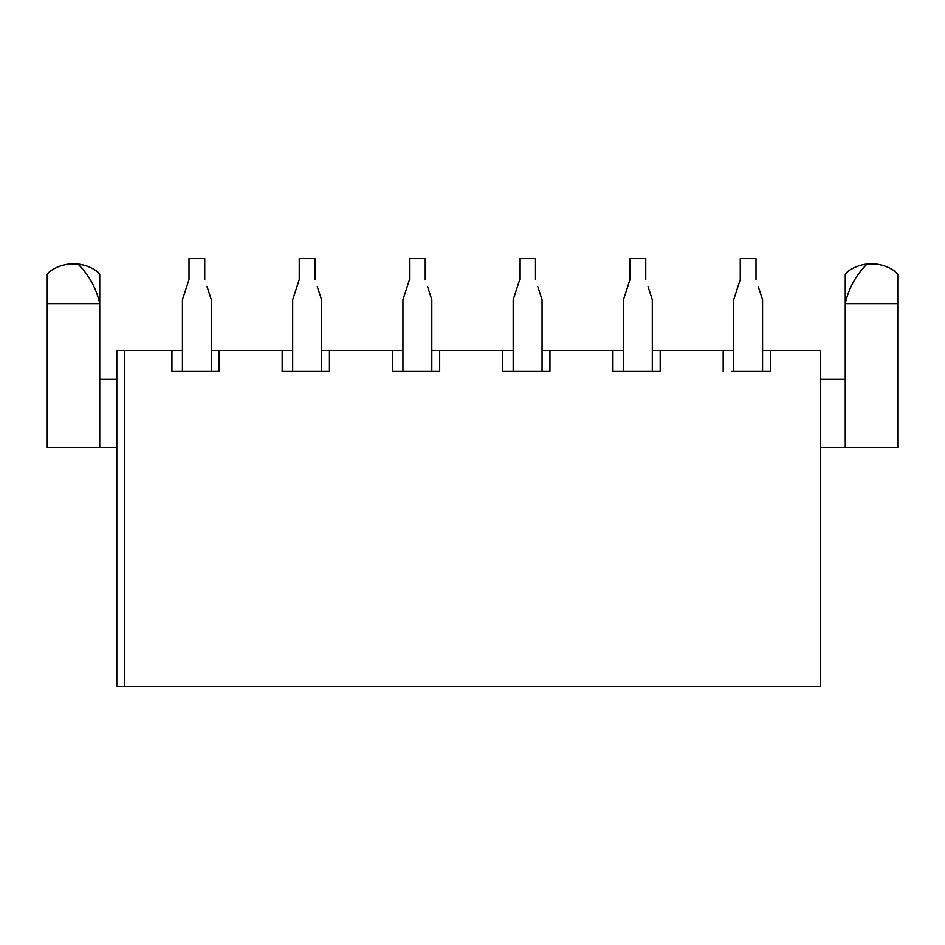 <?xml version="1.0" encoding="UTF-8"?>
<svg xmlns="http://www.w3.org/2000/svg" width="945" height="945" viewBox="0 0 945 945"><rect width="100%" height="100%" fill="white"/><g stroke="black" fill="none" stroke-linecap="round" stroke-linejoin="round"><path stroke-width="1.42" d="M845.255 274.31L848.693 270.861A13.124 13.124 0 0 0 845.255 274.31L845.255 447.564L897.75 447.564L897.75 303.711L845.255 303.711A78.01 75.222 -90 0 1 867.061 264.057C860.104 264.919 853.985 267.187 848.693 270.861A40.411 40.411 0 0 1 894.313 270.861A13.124 13.124 0 0 0 894.313 270.861L897.75 274.31L897.75 376.689M869.495 263.868L873.511 263.868M124.693 686.436L124.693 350.441L116.814 350.441L116.814 686.436L820.307 686.436L820.307 350.441L762.568 350.441L762.568 313.256M99.745 274.31A13.124 13.124 0 0 0 96.307 270.861L99.745 274.31L99.745 376.689M77.939 264.057C84.896 264.919 91.015 267.187 96.307 270.861A40.411 40.411 0 0 0 50.687 270.861C58.566 265.498 67.65 263.23 77.939 264.057A78.01 75.222 90 0 1 99.745 303.711L99.745 447.564L99.745 379.311L116.814 379.311M47.25 274.31L50.687 270.861A13.124 13.124 0 0 0 47.25 274.31L47.25 447.564L116.814 447.564M71.489 263.868L75.505 263.868M758.28 286.571L762.568 299.778L762.568 371.432L770.435 371.432L731.324 371.432M182.432 313.256L182.432 350.441L124.693 350.441M292.69 313.256L292.69 350.441L211.314 350.441L211.314 313.256M402.936 313.256L402.936 350.441L321.56 350.441L321.56 313.256M513.182 313.256L513.182 350.441L431.818 350.441L431.818 313.256M623.44 313.256L623.44 350.441L542.064 350.441L542.064 313.256M733.686 313.256L733.686 350.441L652.31 350.441L652.31 313.256M723.185 371.432L723.185 350.441M660.189 350.441L660.189 371.432L612.939 371.432L612.939 350.441M549.943 350.441L549.943 371.432L502.693 371.432L502.693 350.441M439.685 350.441L439.685 371.432L392.435 371.432L392.435 350.441M329.439 350.441L329.439 371.432L282.189 371.432L282.189 350.441M219.193 350.441L219.193 371.432L171.943 371.432L171.943 350.441M770.435 350.441L770.435 371.432M612.939 371.432L621.078 371.432M648.022 286.571L652.31 299.778L652.31 371.432L660.189 371.432M502.693 371.432L510.82 371.432M537.776 286.571L542.064 299.778L542.064 371.432L549.943 371.432M392.435 371.432L400.574 371.432M427.53 286.571L431.818 299.778L431.818 371.432L439.685 371.432M282.189 371.432L290.328 371.432M317.272 286.571L321.56 299.778L321.56 371.432L329.439 371.432M171.943 371.432L180.07 371.432M207.026 286.571L211.314 299.778L211.314 371.432L219.193 371.432M99.745 303.711L47.25 303.711M845.255 447.564L820.307 447.564M845.255 379.311L820.307 379.311M894.313 270.861C886.434 265.498 877.35 263.218 867.061 264.057M204.746 279.566L204.746 258.564L189 258.564L189 279.566L186.72 286.571M189 279.566L182.432 299.778L182.432 371.432M315.004 279.566L315.004 258.564L299.246 258.564L299.246 279.566L296.978 286.571M299.246 279.566L292.69 299.778L292.69 371.432M425.25 279.566L425.25 258.564L409.504 258.564L409.504 279.566L407.224 286.571M409.504 279.566L402.936 299.778L402.936 371.432M535.496 279.566L535.496 258.564L519.75 258.564L519.75 279.566L517.47 286.571M519.75 279.566L513.182 299.778L513.182 371.432M645.754 279.566L645.754 258.564L629.996 258.564L629.996 279.566L627.728 286.571M629.996 279.566L623.44 299.778L623.44 371.432M756 279.566L756 258.564L740.254 258.564L740.254 279.566L737.974 286.571M740.254 279.566L733.686 299.778L733.686 371.432"/></g></svg>
